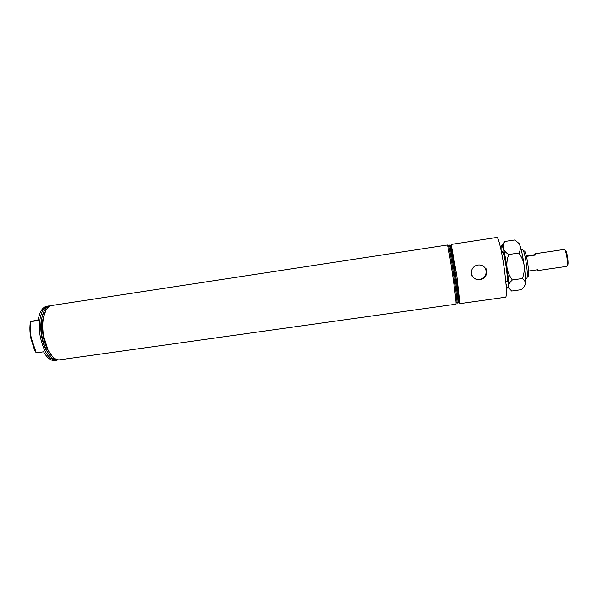 <?xml version="1.0" encoding="UTF-8"?>
<svg xmlns="http://www.w3.org/2000/svg" width="598" height="598" viewBox="0 0 598 598"><rect width="100%" height="100%" fill="white"/><g stroke="black" fill="none" stroke-linecap="round" stroke-linejoin="round"><path stroke-width="0.9" d="M452.806 276.231C455.242 293.416 456.311 302.73 456.012 304.173L59.71 359.832C55.569 360.22 51.675 356.946 48.034 350.017L43.632 336.083C42.548 329.67 42.465 323.727 43.377 318.241C44.828 310.743 47.526 306.505 51.48 305.533L447.334 245.008C447.805 244.829 450.429 259.749 452.806 276.231M45.874 310.467L42.936 318.876C41.456 329.535 42.951 339.754 47.436 349.531L52.654 356.744M50.583 305.787L49.866 305.884C45.897 306.871 43.191 311.117 41.74 318.637C40.23 329.573 41.77 340.06 46.352 350.107C50.165 357.342 54.224 360.601 58.514 359.876M44.259 310.796L41.352 319.197C39.887 329.79 41.374 339.956 45.822 349.681L51.024 356.894M49.686 305.922L48.214 306.034C41.524 306.961 37.495 321.597 40.268 336.577C43.729 352.125 49.118 360.026 56.451 360.288L57.617 360.003M36.269 352.865L34.706 350.592L30.73 337.907C29.743 332.122 29.638 326.702 30.423 321.634L30.79 321.634C30.094 326.732 30.236 332.159 31.216 337.9L36.269 352.865L43.594 351.818C47.145 358.015 50.89 360.915 54.814 360.519L56.451 360.288M448.522 245.86L448.904 246.899C450.608 252.707 456.932 295.861 456.969 301.908L456.79 302.917M449.218 244.941L449.703 245.89C451.483 251.848 458.023 296.429 458.023 302.648L457.821 303.672M450.346 245.584L450.735 246.6C452.492 252.356 458.845 295.651 458.808 301.669L458.606 302.655M456.82 275.641L459.884 303.627L505.699 297.199C507.044 295.591 506.573 286.091 504.286 268.696C501.931 251.78 498.328 236.718 496.931 237.421L451.198 244.418L456.82 275.641M471.964 276.037L471.149 273.548L471.553 270.857L471.448 273.495L472.293 275.992L471.852 275.82M471.553 270.857C472.218 268.21 473.84 266.372 476.419 265.348C480.388 264.264 483.498 265.407 485.748 268.779L486.914 271.238L486.488 273.921C485.838 276.351 484.343 278.092 481.988 279.161C477.854 280.529 474.618 279.475 472.293 275.992M486.488 273.921L486.593 271.275L485.748 268.779M473.668 277.764C476.075 279.58 478.714 279.931 481.577 278.832C484.866 277.18 486.368 274.557 486.092 270.969C485.718 268.726 484.559 266.992 482.608 265.759M524.072 251.025C525.134 250.42 526.412 254.808 527.885 264.181C528.946 272.748 528.916 276.814 527.787 276.381M525.44 278.511L526.741 278.317C527.63 277.465 527.541 272.852 526.472 264.488C525.059 255.256 523.736 250.248 522.51 249.463L521.209 249.658M501.602 252.67L502.754 252.506C504.45 252.162 508.719 281.673 506.895 281.097L505.796 281.254M459.772 303.515L459.309 302.02M486.809 273.869L486.077 268.726M457.762 302.461L457.522 302.76L457.38 302.199M449.21 246.503L449.188 245.928L449.502 246.144M38.227 319.825L30.423 321.634M48.483 305.982L46.853 306.236C42.413 307.17 39.498 311.932 38.13 320.528L30.79 321.634M565.073 250.166L565.065 250.166C565.932 249.942 566.799 252.393 567.674 257.521C568.332 262.746 568.212 265.377 567.308 265.422L567.308 265.43M528.595 271.051L537.781 269.713L537.415 270.625L566.807 266.364C567.607 265.729 567.666 262.814 566.986 257.611C566.142 252.506 565.252 249.77 564.318 249.411L534.948 253.769L535.741 254.995L526.479 256.363M537.415 270.625L536.81 269.855M526.382 255.966L534.575 254.748L534.948 253.769M534.575 254.748L535.741 254.995M502.178 252.58L502.298 251.848C503.217 247.079 507.979 273.421 507.455 280.514C507.373 282.039 507.119 282.48 506.7 281.837L506.371 281.172M503.389 252.842L503.314 253.358M518.174 242.878C518.66 242.549 519.311 243.558 520.118 245.898C519.176 243.61 517.3 241.644 514.489 240L504.697 241.48L501.819 245.359M518.825 253.021C521.591 256.669 523.362 260.75 524.147 265.265C522.936 256.878 521.598 250.427 520.118 245.898C520.768 248.207 520.335 250.577 518.825 253.021L508.771 254.516C505.93 252.76 504.084 250.734 503.239 248.439L503.404 244.193L504.697 241.48M522.39 278.519C524.446 279.991 525.448 281.71 525.403 283.661C525.694 279.744 525.276 273.615 524.147 265.265C524.633 269.765 524.05 274.183 522.39 278.519L512.351 279.961C509.601 276.321 507.829 272.254 507.044 267.762C506.551 263.284 507.126 258.867 508.771 254.516M524.64 285.889L525.403 283.661C525.059 285.657 523.743 287.653 521.449 289.649L511.679 291.032L509.033 288.214L508.539 286.068C508.778 284.095 510.049 282.054 512.351 279.961M501.094 250.181L501.087 247.991C501.176 245.546 501.535 244.791 502.171 245.741L503.239 248.439C504.563 252.969 505.833 259.412 507.044 267.762C508.188 276.082 508.681 282.181 508.539 286.068L508.33 287.728C507.926 288.969 507.231 287.937 506.259 284.641L506.02 283.788M507.239 280.096L507.455 280.574M47.436 349.531L48.034 350.017M42.936 318.876L43.377 318.241M45.822 349.681L46.352 350.107M41.352 319.197L41.74 318.637M456.969 301.908L458.023 302.648M448.904 246.899L449.703 245.89M458.808 301.669L460.004 302.498M450.735 246.6L451.632 245.464M481.577 278.832L481.988 279.161M34.706 350.592L35.357 351.108M503.262 252.513L502.298 251.848M502.171 245.741L503.404 244.193M508.33 287.728L509.033 288.214M507.425 280.925L506.7 281.837"/></g></svg>
